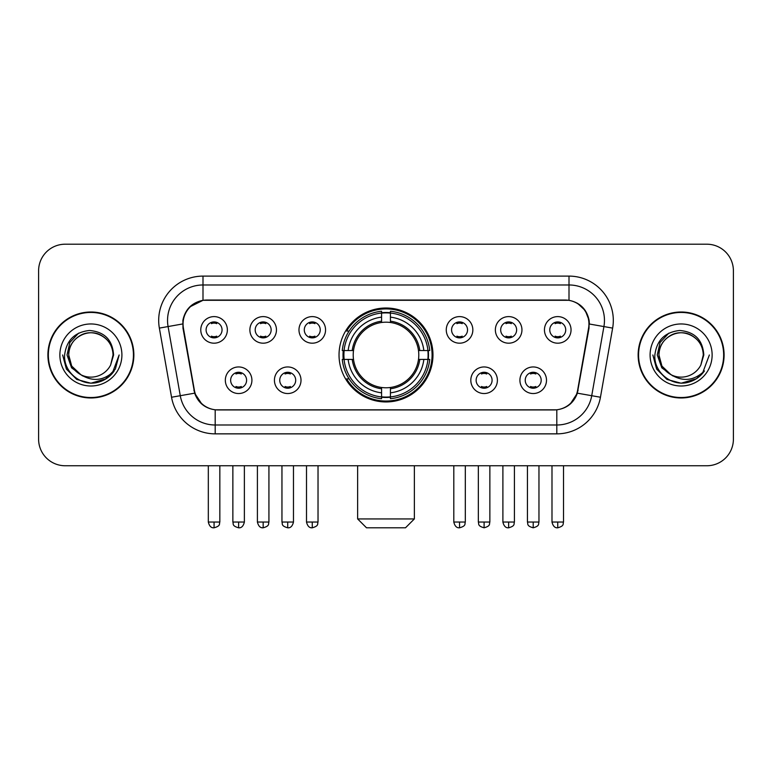 <?xml version="1.0" encoding="UTF-8"?>
<svg xmlns="http://www.w3.org/2000/svg" width="772" height="772" viewBox="0 0 772 772"><rect width="100%" height="100%" fill="white"/><g stroke="black" fill="none" stroke-linecap="round" stroke-linejoin="round"><path stroke-width="1.16" d="M339.033 354.985A46.967 46.967 0 0 0 386 401.951A46.967 46.967 0 0 0 432.967 354.985A46.967 46.967 0 0 0 386 308.009A46.967 46.967 0 0 0 339.033 354.985M301.012 380.239A13.298 13.298 0 0 1 287.715 393.537A13.298 13.298 0 0 1 274.427 380.239A13.298 13.298 0 0 1 287.715 366.951A13.298 13.298 0 0 1 301.012 380.239M279.744 380.239A7.981 7.981 0 0 0 287.715 388.219A7.981 7.981 0 0 0 295.695 380.239A7.981 7.981 0 0 0 287.715 372.268A7.981 7.981 0 0 0 279.744 380.239M497.4 380.239A13.298 13.298 0 0 1 484.102 393.537A13.298 13.298 0 0 1 470.814 380.239A13.298 13.298 0 0 1 484.102 366.951A13.298 13.298 0 0 1 497.4 380.239M476.131 380.239A7.981 7.981 0 0 0 484.102 388.219A7.981 7.981 0 0 0 492.082 380.239A7.981 7.981 0 0 0 484.102 372.268A7.981 7.981 0 0 0 476.131 380.239M546.499 380.239A13.298 13.298 0 0 1 533.201 393.537A13.298 13.298 0 0 1 519.913 380.239A13.298 13.298 0 0 1 533.201 366.951A13.298 13.298 0 0 1 546.499 380.239M525.23 380.239A7.981 7.981 0 0 0 533.201 388.219A7.981 7.981 0 0 0 541.182 380.239A7.981 7.981 0 0 0 533.201 372.268A7.981 7.981 0 0 0 525.23 380.239M251.913 380.239A13.298 13.298 0 0 1 238.625 393.537A13.298 13.298 0 0 1 225.327 380.239A13.298 13.298 0 0 1 238.625 366.951A13.298 13.298 0 0 1 251.913 380.239M230.645 380.239A7.981 7.981 0 0 0 238.625 388.219A7.981 7.981 0 0 0 246.596 380.239A7.981 7.981 0 0 0 238.625 372.268A7.981 7.981 0 0 0 230.645 380.239M276.463 329.905A13.298 13.298 0 0 1 263.165 343.193A13.298 13.298 0 0 1 249.877 329.905A13.298 13.298 0 0 1 263.165 316.607A13.298 13.298 0 0 1 276.463 329.905M255.194 329.905A7.981 7.981 0 0 0 263.165 337.875A7.981 7.981 0 0 0 271.146 329.905A7.981 7.981 0 0 0 263.165 321.924A7.981 7.981 0 0 0 255.194 329.905M325.562 329.905A13.298 13.298 0 0 1 312.264 343.193A13.298 13.298 0 0 1 298.976 329.905A13.298 13.298 0 0 1 312.264 316.607A13.298 13.298 0 0 1 325.562 329.905M304.293 329.905A7.981 7.981 0 0 0 312.264 337.875A7.981 7.981 0 0 0 320.245 329.905A7.981 7.981 0 0 0 312.264 321.924A7.981 7.981 0 0 0 304.293 329.905M472.85 329.905A13.298 13.298 0 0 1 459.552 343.193A13.298 13.298 0 0 1 446.264 329.905A13.298 13.298 0 0 1 459.552 316.607A13.298 13.298 0 0 1 472.85 329.905M451.581 329.905A7.981 7.981 0 0 0 459.552 337.875A7.981 7.981 0 0 0 467.533 329.905A7.981 7.981 0 0 0 459.552 321.924A7.981 7.981 0 0 0 451.581 329.905M521.949 329.905A13.298 13.298 0 0 1 508.651 343.193A13.298 13.298 0 0 1 495.363 329.905A13.298 13.298 0 0 1 508.651 316.607A13.298 13.298 0 0 1 521.949 329.905M500.681 329.905A7.981 7.981 0 0 0 508.651 337.875A7.981 7.981 0 0 0 516.632 329.905A7.981 7.981 0 0 0 508.651 321.924A7.981 7.981 0 0 0 500.681 329.905M571.048 329.905A13.298 13.298 0 0 1 557.751 343.193A13.298 13.298 0 0 1 544.453 329.905A13.298 13.298 0 0 1 557.751 316.607A13.298 13.298 0 0 1 571.048 329.905M549.77 329.905A7.981 7.981 0 0 0 557.751 337.875A7.981 7.981 0 0 0 565.722 329.905A7.981 7.981 0 0 0 557.751 321.924A7.981 7.981 0 0 0 549.77 329.905M227.364 329.905A13.298 13.298 0 0 1 214.076 343.193A13.298 13.298 0 0 1 200.778 329.905A13.298 13.298 0 0 1 214.076 316.607A13.298 13.298 0 0 1 227.364 329.905M206.095 329.905A7.981 7.981 0 0 0 214.076 337.875A7.981 7.981 0 0 0 222.046 329.905A7.981 7.981 0 0 0 214.076 321.924A7.981 7.981 0 0 0 206.095 329.905M183.418 328.119A23.932 23.932 0 0 1 206.983 300.038L565.017 300.038A23.932 23.932 0 0 1 588.582 328.119L577.639 390.159A23.932 23.932 0 0 1 554.074 409.932L217.926 409.932A23.932 23.932 0 0 1 194.361 390.159L183.418 328.119M343.25 359.414A42.981 42.981 0 0 1 343.25 350.556M47.903 354.985A42.981 42.981 0 0 0 90.884 397.966A42.981 42.981 0 0 0 133.865 354.985A42.981 42.981 0 0 0 90.884 312.004A42.981 42.981 0 0 0 47.903 354.985M638.135 354.985A42.981 42.981 0 0 0 681.116 397.966A42.981 42.981 0 0 0 724.097 354.985A42.981 42.981 0 0 0 681.116 312.004A42.981 42.981 0 0 0 638.135 354.985M182.877 320.419C185.174 309.331 191.881 302.624 202.997 300.298L569.003 300.298C580.11 302.614 586.817 309.321 589.123 320.419L589.026 328.119L577.35 393.17C573.857 402.801 567.005 408.359 556.815 409.816L215.185 409.816C205.014 408.378 198.172 402.82 194.65 393.17L182.974 328.119L182.877 320.419M189.671 306.986L202.997 300.298L202.997 284.974L569.003 284.974A35.444 35.444 0 0 1 603.916 326.575L591.728 395.698A35.444 35.444 0 0 1 556.815 424.996L215.185 424.996A35.444 35.444 0 0 1 180.272 395.698L168.084 326.575A35.444 35.444 0 0 1 202.997 284.974L202.997 276.106L569.003 276.106L569.003 300.298M577.427 303.242L585.244 310.518L589.123 320.419L589.393 324.018L612.64 328.11L600.452 397.242A44.313 44.313 0 0 1 556.815 433.854L215.185 433.854A44.313 44.313 0 0 1 171.548 397.242L159.36 328.11A44.313 44.313 0 0 1 202.997 276.106M217.482 409.932L215.185 409.816L215.185 433.854M556.815 433.854L556.815 409.816L554.518 409.932M600.452 397.242L577.35 393.17L570.199 404.074M201.955 404.21L194.65 393.17L171.548 397.242M578.083 390.159L577.938 390.912M194.061 390.912L193.917 390.159M159.36 328.11L182.607 323.96M733.4 270.789A26.586 26.586 0 0 0 706.814 244.203L65.186 244.203A26.586 26.586 0 0 0 38.6 270.789L38.6 439.171A26.586 26.586 0 0 0 65.186 465.757L706.814 465.757A26.586 26.586 0 0 0 733.4 439.171L733.4 270.789L733.4 439.171M38.6 270.789L38.6 439.171M706.814 244.203L65.186 244.203M65.186 465.757L706.814 465.757M133.431 354.985A42.537 42.537 0 0 0 90.884 312.448A42.537 42.537 0 0 0 48.346 354.985A42.537 42.537 0 0 0 90.884 397.522A42.537 42.537 0 0 0 133.431 354.985M106.14 378.762L90.884 383.23L76.766 379.448L66.421 369.103L62.638 354.985L66.421 369.103L76.766 379.448L90.884 383.23L105.011 379.448L115.346 369.103L119.139 354.985L112.152 373.571L108.205 377.305M82.575 375.906L71.584 367.829L67.029 354.985L69.856 342.488L78.609 333.147M113.04 354.985L110.618 365.06L113.581 354.985C112.567 339.95 104.529 331.786 89.465 330.484C74.749 332.095 66.469 340.259 64.626 354.985C63.478 371.428 79.709 385.508 95.796 382.796C103.535 381.31 109.672 377.354 114.198 370.927C103.979 380.75 92.891 382.034 80.944 374.777L71.7 366.063L68.727 354.985C69.026 346.628 72.722 340.23 79.805 335.791C93.615 326.952 113.802 338.599 113.04 354.985L110.618 365.06A22.156 22.156 0 0 1 80.944 374.777L71.7 366.063L68.727 354.985C69.026 346.628 72.722 340.23 79.805 335.791C93.615 326.952 113.802 338.599 113.04 354.985C112.741 346.628 109.055 340.23 101.962 335.791C88.153 326.952 67.975 338.599 68.727 354.985C69.026 346.628 72.722 340.23 79.805 335.791C93.615 326.952 113.802 338.599 113.04 354.985M80.78 374.7L71.7 366.063L68.727 354.985C69.123 363.911 73.195 370.512 80.944 374.777M59.869 354.985A31.015 31.015 0 0 0 90.884 386A31.015 31.015 0 0 0 121.908 354.985A31.015 31.015 0 0 0 90.884 323.96A31.015 31.015 0 0 0 59.869 354.985M114.198 370.927L106.266 378.676M106.082 378.791L95.911 382.777M119.139 354.985L115.346 369.103L105.011 379.448L90.884 383.23L76.766 379.448L66.421 369.103L62.638 354.985L66.421 369.103L76.766 379.448L90.884 383.23L105.011 379.448L115.346 369.103L119.139 354.985M723.654 354.985A42.537 42.537 0 0 0 681.116 312.448A42.537 42.537 0 0 0 638.569 354.985A42.537 42.537 0 0 0 681.116 397.522A42.537 42.537 0 0 0 723.654 354.985M709.362 354.985L702.385 373.571L698.428 377.305M672.808 375.906L661.816 367.829L657.261 354.985L660.079 342.488L668.832 333.147M670.868 374.623L661.922 366.063L658.96 354.985L661.922 366.063L670.868 374.623L661.922 366.063L658.96 354.985C659.259 346.628 662.945 340.23 670.038 335.791C683.847 326.952 704.025 338.599 703.273 354.985L700.841 365.06L703.803 354.985C702.79 339.95 694.761 331.786 679.688 330.484C664.972 332.095 656.702 340.259 654.859 354.985C653.701 371.428 669.932 385.508 686.018 382.796C693.767 381.31 699.895 377.354 704.431 370.927C694.202 380.75 683.114 382.034 671.167 374.777L671.148 374.767A22.156 22.156 0 0 0 700.841 365.06L703.273 354.985L700.841 365.06M671.167 374.777C663.418 370.512 659.356 363.911 658.96 354.985C659.259 346.628 662.945 340.23 670.038 335.791C683.847 326.952 704.025 338.599 703.273 354.985C702.974 346.628 699.278 340.23 692.194 335.791C678.385 326.952 658.198 338.599 658.96 354.985C659.259 346.628 662.945 340.23 670.038 335.791C683.847 326.952 704.025 338.599 703.273 354.985M650.092 354.985A31.015 31.015 0 0 0 681.116 386A31.015 31.015 0 0 0 712.131 354.985A31.015 31.015 0 0 0 681.116 323.96A31.015 31.015 0 0 0 650.092 354.985M704.431 370.927L696.508 378.666M696.305 378.791L686.134 382.777L696.363 378.762L686.134 382.777L696.363 378.762L681.116 383.23L666.989 379.448L656.654 369.103L652.861 354.985M696.325 378.782L686.154 382.777L696.325 378.782M405.493 527.797L366.507 527.797L357.639 518.938L414.361 518.938L405.493 527.797M390.429 396.933L390.429 398.719A43.956 43.956 0 0 0 429.734 359.414L427.949 359.414A42.18 42.18 0 0 1 390.429 396.933L390.429 392.832A38.108 38.108 0 0 0 423.847 359.414L418.492 359.414A32.791 32.791 0 0 0 390.429 322.493L390.429 313.027A42.18 42.18 0 0 1 427.949 350.556L429.734 350.556A43.956 43.956 0 0 0 390.429 311.251L390.429 313.027M344.051 359.414L342.266 359.414A43.956 43.956 0 0 0 381.571 398.719L381.571 396.933A42.18 42.18 0 0 1 344.051 359.414L348.153 359.414A38.108 38.108 0 0 0 381.571 392.832L381.571 387.476A32.791 32.791 0 0 0 418.492 359.414L419.794 359.414A34.084 34.084 0 0 1 390.429 388.779L390.429 392.832M381.571 313.027L381.571 311.251A43.956 43.956 0 0 0 342.266 350.556L344.051 350.556A42.18 42.18 0 0 1 381.571 313.027L381.571 317.138A38.108 38.108 0 0 0 348.153 350.556L353.508 350.556A32.791 32.791 0 0 0 381.571 387.476L381.571 388.779A34.084 34.084 0 0 1 352.206 359.414L348.153 359.414M344.138 359.414A42.093 42.093 0 0 1 344.138 350.556M390.429 313.123A42.093 42.093 0 0 0 381.571 313.123M427.862 350.556A42.093 42.093 0 0 1 427.862 359.414M427.949 350.556L423.847 350.556A38.108 38.108 0 0 0 390.429 317.138M423.847 359.414L427.949 359.414M381.571 392.832L381.571 396.933M418.492 350.556L423.847 350.556M390.429 387.525L390.429 388.779M381.571 387.476A32.791 32.791 0 0 1 353.508 359.414L352.206 359.414M390.429 396.847A42.093 42.093 0 0 1 381.571 396.847M348.153 350.556L344.051 350.556M381.571 322.435L381.571 317.138M390.429 322.493A32.791 32.791 0 0 0 353.508 350.556L352.206 350.556A34.084 34.084 0 0 1 381.571 321.181M390.429 322.435L390.429 321.181A34.084 34.084 0 0 1 419.794 350.556M349.127 331.053L346.618 331.053A46.088 46.088 0 0 1 432.088 354.985A46.088 46.088 0 0 1 346.618 378.907L349.127 378.907M211.412 337.422L211.412 336.158A6.803 6.803 0 0 0 216.729 336.158L216.729 337.422M216.729 322.378L216.729 323.642A6.803 6.803 0 0 0 211.412 323.642L211.412 322.378M260.511 337.422L260.511 336.158A6.803 6.803 0 0 0 265.829 336.158L265.829 337.422M265.829 322.378L265.829 323.642A6.803 6.803 0 0 0 260.511 323.642L260.511 322.378M309.611 337.422L309.611 336.158A6.803 6.803 0 0 0 314.928 336.158L314.928 337.422M314.928 322.378L314.928 323.642A6.803 6.803 0 0 0 309.611 323.642L309.611 322.378M456.899 337.422L456.899 336.158A6.803 6.803 0 0 0 462.216 336.158L462.216 337.422M462.216 322.378L462.216 323.642A6.803 6.803 0 0 0 456.899 323.642L456.899 322.378M505.998 337.422L505.998 336.158A6.803 6.803 0 0 0 511.315 336.158L511.315 337.422M511.315 322.378L511.315 323.642A6.803 6.803 0 0 0 505.998 323.642L505.998 322.378M555.087 337.422L555.087 336.158A6.803 6.803 0 0 0 560.404 336.158L560.404 337.422M560.404 322.378L560.404 323.642A6.803 6.803 0 0 0 555.087 323.642L555.087 322.378M235.962 387.756L235.962 386.492A6.803 6.803 0 0 0 241.279 386.492L241.279 387.756M241.279 372.722L241.279 373.986A6.803 6.803 0 0 0 235.962 373.986L235.962 372.722M285.061 387.756L285.061 386.492A6.803 6.803 0 0 0 290.378 386.492L290.378 387.756M290.378 372.722L290.378 373.986A6.803 6.803 0 0 0 285.061 373.986L285.061 372.722M481.448 387.756L481.448 386.492A6.803 6.803 0 0 0 486.765 386.492L486.765 387.756M486.765 372.722L486.765 373.986A6.803 6.803 0 0 0 481.448 373.986L481.448 372.722M530.547 387.756L530.547 386.492A6.803 6.803 0 0 0 535.864 386.492L535.864 387.756M535.864 372.722L535.864 373.986A6.803 6.803 0 0 0 530.547 373.986L530.547 372.722M569.003 276.106A44.313 44.313 0 0 1 612.64 328.11M168.084 326.575A35.444 35.444 0 0 1 167.543 320.419M390.429 387.476A32.791 32.791 0 0 0 418.492 359.414M381.571 397.242A42.489 42.489 0 0 0 390.429 397.242M428.257 359.414A42.489 42.489 0 0 0 428.257 350.556M390.429 312.718A42.489 42.489 0 0 0 381.571 312.718M214.076 522.036L208.315 522.036C209.318 526.147 211.238 528.067 214.076 527.797L214.076 522.036L219.837 522.036L219.837 465.757M263.165 522.036L257.404 522.036C258.417 526.147 260.338 528.067 263.165 527.797L263.165 522.036L268.926 522.036L268.926 465.757M312.264 522.036L306.503 522.036C307.507 526.147 309.427 528.067 312.264 527.797L312.264 522.036L318.025 522.036L318.025 465.757M459.552 522.036L453.801 522.036C454.805 526.147 456.725 528.067 459.552 527.797L459.552 522.036L465.313 522.036L465.313 465.757M508.651 522.036L502.89 522.036C503.894 526.147 505.814 528.067 508.651 527.797L508.651 522.036L514.413 522.036L514.413 465.757M557.751 522.036L551.99 522.036C552.993 526.147 554.914 528.067 557.751 527.797L557.751 522.036L563.512 522.036L563.512 465.757M238.625 522.036L232.864 522.036C233.675 523.821 231.629 525.848 238.625 527.797L238.625 522.036L244.377 522.036L244.377 465.757M287.715 522.036L281.954 522.036C282.774 523.821 280.728 525.848 287.715 527.797L287.715 522.036L293.476 522.036L293.476 465.757M484.102 522.036L478.341 522.036C479.161 523.821 477.115 525.848 484.102 527.797L484.102 522.036L489.863 522.036L489.863 465.757M533.201 522.036L527.44 522.036C528.251 523.821 526.214 525.848 533.201 527.797L533.201 522.036L538.962 522.036L538.962 465.757M414.361 465.757L414.361 518.938M357.639 465.757L357.639 518.938M208.315 522.036L208.315 465.757M219.837 522.036C219.016 523.821 221.062 525.848 214.076 527.797M257.404 522.036L257.404 465.757M268.926 522.036C268.116 523.821 270.161 525.848 263.165 527.797M306.503 522.036L306.503 465.757M318.025 522.036C317.215 523.821 319.261 525.848 312.264 527.797M453.801 522.036L453.801 465.757M465.313 522.036C464.503 523.821 466.549 525.848 459.552 527.797M502.89 522.036L502.89 465.757M514.413 522.036C513.602 523.821 515.648 525.848 508.651 527.797M551.99 522.036L551.99 465.757M563.512 522.036C562.701 523.821 564.737 525.848 557.751 527.797M232.864 522.036L232.864 465.757M244.377 522.036C243.373 526.147 241.453 528.067 238.625 527.797M281.954 522.036L281.954 465.757M293.476 522.036C292.472 526.147 290.552 528.067 287.715 527.797M478.341 522.036L478.341 465.757M489.863 522.036C489.052 523.821 491.098 525.848 484.102 527.797M527.44 522.036L527.44 465.757M538.962 522.036C538.152 523.821 540.197 525.848 533.201 527.797"/></g></svg>
